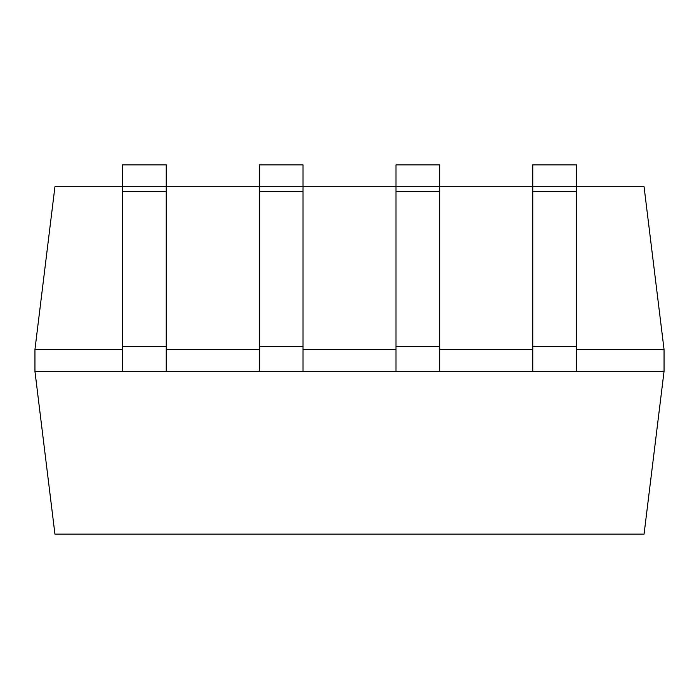 <?xml version="1.0" encoding="UTF-8"?>
<svg xmlns="http://www.w3.org/2000/svg" width="699" height="699" viewBox="0 0 699 699"><rect width="100%" height="100%" fill="white"/><g stroke="black" fill="none" stroke-linecap="round" stroke-linejoin="round"><path stroke-width="1.05" d="M34.95 349.5L54.933 186.755L166.24 186.755L166.24 164.877L122.474 164.877L122.474 371.379L34.95 371.379L34.95 349.5L122.474 349.5M34.95 371.379L54.933 534.123L644.067 534.123L664.05 371.379L664.05 349.5L644.067 186.755L576.526 186.755L576.526 191.744L532.76 191.744L532.76 186.755L576.526 186.755L576.526 164.877L532.76 164.877L532.76 186.755L439.758 186.755L439.758 191.744L396.001 191.744L396.001 186.755L439.758 186.755L439.758 164.877L396.001 164.877L396.001 186.755L302.999 186.755L302.999 191.744L259.242 191.744L259.242 186.755L302.999 186.755L302.999 164.877L259.242 164.877L259.242 186.755L166.24 186.755L166.24 371.379L122.474 371.379M259.242 191.744L259.242 371.379L166.24 371.379M302.999 191.744L302.999 371.379L259.242 371.379M396.001 191.744L396.001 371.379L302.999 371.379M439.758 191.744L439.758 371.379L396.001 371.379M532.76 191.744L532.76 371.379L439.758 371.379M576.526 191.744L576.526 371.379L532.76 371.379M664.05 349.5L576.526 349.5M532.76 349.5L439.758 349.5M396.001 349.5L302.999 349.5M259.242 349.5L166.24 349.5M664.05 371.379L576.526 371.379M166.24 191.744L122.474 191.744M166.24 346.416L122.474 346.416M302.999 346.416L259.242 346.416M439.758 346.416L396.001 346.416M576.526 346.416L532.76 346.416"/></g></svg>
